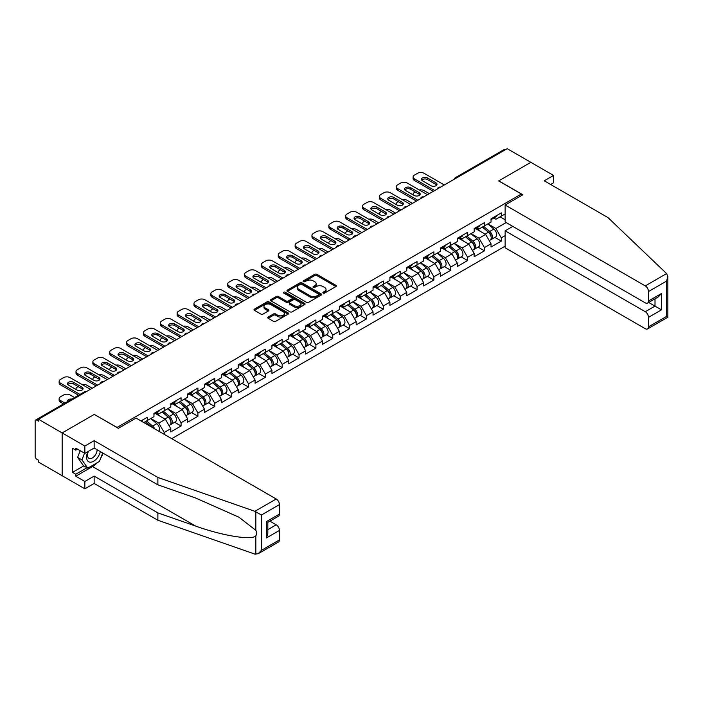<?xml version="1.0" encoding="UTF-8"?>
<svg xmlns="http://www.w3.org/2000/svg" width="703" height="703" viewBox="0 0 703 703"><rect width="100%" height="100%" fill="white"/><g stroke="black" fill="none" stroke-linecap="round" stroke-linejoin="round"><path stroke-width="1.05" d="M323.169 293.063A1.046 0.606 0 0 0 324.654 293.063L335.929 286.56A1.503 0.87 0 0 0 336.368 285.945A1.503 0.87 0 0 0 335.929 285.339L316.833 274.319A1.503 0.87 0 0 0 314.716 274.319L303.45 280.822A1.046 0.606 0 0 0 303.142 281.253A1.046 0.606 0 0 0 303.45 281.675A1.046 0.606 0 0 0 304.935 281.675L306.394 280.84A4.798 2.768 0 0 1 313.178 280.84L314.768 281.754A4.798 2.768 0 0 1 316.174 283.713A4.798 2.768 0 0 1 314.768 285.673L313.31 286.516A1.046 0.606 0 0 0 313.002 286.947A1.046 0.606 0 0 0 313.31 287.369A1.046 0.606 0 0 0 314.795 287.369L316.253 286.534A4.798 2.768 0 0 1 323.037 286.534L324.628 287.448A4.798 2.768 0 0 1 326.034 289.408A4.798 2.768 0 0 1 324.628 291.367L323.169 292.211A1.046 0.606 0 0 0 322.862 292.641A1.046 0.606 0 0 0 323.169 293.063L323.169 292.211M268.159 317.053A1.503 0.87 0 0 0 267.72 317.668A1.503 0.87 0 0 0 268.159 318.274L273.511 321.368A1.503 0.87 0 0 0 275.638 321.368L288.151 314.144A1.503 0.87 0 0 0 288.59 313.529A1.503 0.87 0 0 0 288.151 312.923L269.056 301.903A1.503 0.87 0 0 0 266.938 301.903L254.424 309.127A1.503 0.87 0 0 0 253.985 309.733A1.503 0.87 0 0 0 254.424 310.348L260.892 314.083A1.503 0.87 0 0 0 263.01 314.083L268.37 310.99A1.503 0.87 0 0 0 268.81 310.383A1.503 0.87 0 0 0 268.37 309.768L265.163 307.914A4.016 2.32 0 0 1 263.985 306.28A4.016 2.32 0 0 1 266.463 304.135A4.016 2.32 0 0 1 270.84 304.636L283.406 311.895A4.016 2.32 0 0 1 284.574 313.529A4.016 2.32 0 0 1 282.105 315.673A4.016 2.32 0 0 1 277.729 315.172L275.638 313.96A1.503 0.87 0 0 0 273.511 313.96L268.159 317.053L268.159 318.274M94.36 414.348L62.163 432.934L38.498 419.269L507.197 148.676L530.862 162.331L498.664 180.926L521.354 194.019L117.049 427.442L94.36 414.471M306.499 302.325A1.503 0.87 0 0 0 308.617 302.325L321.13 295.102A1.503 0.87 0 0 0 321.57 294.487A1.503 0.87 0 0 0 321.13 293.88L302.044 282.861A1.503 0.87 0 0 0 299.917 282.861L287.404 290.084A1.503 0.87 0 0 0 286.965 290.691A1.503 0.87 0 0 0 287.404 291.306L306.499 302.325M284.17 293.292A1.046 0.606 0 0 1 285.233 293.441L304.619 304.636L292.123 311.851A1.503 0.87 0 0 1 290.005 311.851L270.919 300.831L276.27 297.756L276.27 296.508L270.919 299.601A1.503 0.87 0 0 0 270.479 300.216A1.503 0.87 0 0 0 270.919 300.831L270.919 299.601M276.27 297.756A1.503 0.87 0 0 1 278.388 297.756L278.388 296.508A1.503 0.87 0 0 0 276.27 296.508M278.388 296.508L286.13 300.981A1.503 0.87 0 0 0 288.256 300.981L291.807 298.933A1.503 0.87 0 0 0 292.246 298.318A1.503 0.87 0 0 0 291.807 297.703L283.748 293.054A1.046 0.606 0 0 1 283.441 292.624A1.046 0.606 0 0 1 284.091 292.061A1.046 0.606 0 0 1 285.233 292.193L304.636 303.397A1.503 0.87 0 0 1 305.076 304.012A1.503 0.87 0 0 1 304.636 304.627L304.636 303.397M171.717 438.672L505.141 246.173M521.354 194.019L521.354 195.645M143.79 422.547L147.358 420.491L147.358 417.248L140.978 420.921M147.358 420.491L153.948 416.686L153.948 413.443L164.212 407.512L164.212 410.754L170.803 406.949L170.803 403.707L181.066 397.784L181.066 401.026L187.657 397.221L187.657 393.979L197.921 388.056L197.921 391.299L204.511 387.494L204.511 384.251L214.775 378.319L214.775 381.562L221.366 377.757L221.366 374.514L231.63 368.592L231.63 371.834L238.22 368.029L238.22 364.787L248.484 358.855L248.484 362.107L255.075 358.293L255.075 355.05L265.339 349.127L265.339 352.37L271.929 348.565L271.929 345.322L282.193 339.4L282.193 342.642L288.784 338.837L288.784 335.595L299.047 329.663L299.047 332.906L305.638 329.101L305.638 325.858L315.902 319.935L315.902 323.178L322.492 319.373L322.492 316.13L332.756 310.199L332.756 313.45L339.347 309.645L339.347 306.394L349.611 300.471L349.611 303.714L356.201 299.909L356.201 296.666L366.465 290.743L366.465 293.986L373.056 290.181L373.056 286.938L383.32 281.007L383.32 284.249L389.91 280.444L389.91 277.202L400.174 271.279L400.174 274.522L406.765 270.717L406.765 267.474L417.037 261.551L417.037 264.794L423.628 260.989L423.628 257.746L433.892 251.815L433.892 255.057L440.482 251.252L440.482 248.01L450.746 242.087L450.746 245.329L457.337 241.524L457.337 238.282L467.6 232.35L467.6 235.602L474.191 231.797L474.191 228.545L484.455 222.623L484.455 225.865L491.046 222.06L491.046 218.818L501.309 212.895L501.309 216.137L505.141 213.923M505.141 235.628L501.309 237.842L495.905 228.484L487.908 223.87M494.894 237.386L501.309 241.085L501.309 237.842M501.309 241.085L491.046 247.017L491.046 243.774L484.455 247.579L479.051 238.22L471.054 233.598M478.04 247.113L484.455 250.822L484.455 247.579M484.455 250.822L474.191 256.744L474.191 253.502L467.6 257.307L462.196 247.948L454.2 243.335M461.186 256.85L467.6 260.549L467.6 257.307M467.6 260.549L457.337 266.472L457.337 263.23L450.746 267.035L445.342 257.676L437.345 253.062M444.331 266.578L450.746 270.277L450.746 267.035M450.746 270.277L440.482 276.209L440.482 272.966L433.892 276.771L428.487 267.412L420.491 262.799M427.477 276.314L433.892 280.014L433.892 276.771M433.892 280.014L423.628 285.936L423.628 282.694L417.037 286.499L411.633 277.14L403.636 272.527M410.622 286.042L417.037 289.741L417.037 286.499M417.037 289.741L406.765 295.673L406.765 292.422L400.174 296.227L394.778 286.877L386.782 282.255M393.768 295.77L400.174 299.478L400.174 296.227M400.174 299.478L389.91 305.401L389.91 302.158L383.32 305.963L377.924 296.604L369.927 291.991M376.913 305.506L383.32 309.206L383.32 305.963M383.32 309.206L373.056 315.129L373.056 311.886L366.465 315.691L361.07 306.332L353.073 301.719M360.059 315.234L366.465 318.934L366.465 315.691M366.465 318.934L356.201 324.865L356.201 321.623L349.611 325.427L344.215 316.069L336.219 311.447M343.205 324.971L349.611 328.67L349.611 325.427M349.611 328.67L339.347 334.593L339.347 331.35L332.756 335.155L327.352 325.797L319.364 321.183M326.35 334.698L332.756 338.398L332.756 335.155M332.756 338.398L322.492 344.321L322.492 341.078L315.902 344.883L310.498 335.533L302.51 330.911M309.496 344.426L315.902 348.126L315.902 344.883M315.902 348.126L305.638 354.057L305.638 350.815L299.047 354.62L293.643 345.261L285.646 340.647M292.641 354.163L299.047 357.862L299.047 354.62M299.047 357.862L288.784 363.785L288.784 360.542L282.193 364.347L276.789 354.989L268.792 350.375M275.787 363.89L282.193 367.59L282.193 364.347M282.193 367.59L271.929 373.521L271.929 370.27L265.339 374.075L259.934 364.725L251.938 360.103M258.932 373.618L265.339 377.326L265.339 374.075M265.339 377.326L255.075 383.249L255.075 380.007L248.484 383.812L243.08 374.453L235.083 369.84M242.069 383.355L248.484 387.054L248.484 383.812M248.484 387.054L238.22 392.977L238.22 389.734L231.63 393.539L226.225 384.181L218.229 379.567M225.215 393.082L231.63 396.782L231.63 393.539M231.63 396.782L221.366 402.714L221.366 399.471L214.775 403.276L209.371 393.917L201.374 389.304M208.36 402.819L214.775 406.519L214.775 403.276M214.775 406.519L204.511 412.441L204.511 409.199L197.921 413.004L192.517 403.645L184.52 399.032M191.506 412.547L197.921 416.246L197.921 413.004M197.921 416.246L187.657 422.169L187.657 418.926L181.066 422.731L175.662 413.382L167.666 408.759M174.652 422.275L181.066 425.983L181.066 422.731M181.066 425.983L170.803 431.906L170.803 428.663L164.212 432.468L158.808 423.109L150.811 418.496M164.212 434.34L164.212 432.468M156.716 412.67L158.808 413.874L164.212 410.754M158.808 423.109L165.398 419.304L155.31 413.478M170.803 428.663L165.398 419.304M173.571 402.942L175.662 404.146L181.066 401.026M175.662 413.382L182.253 409.577L172.165 403.75M187.657 418.926L182.253 409.577M190.425 393.205L192.517 394.418L197.921 391.299M192.517 403.645L199.107 399.84L189.019 394.023M204.511 409.199L199.107 399.84M207.28 383.478L209.371 384.682L214.775 381.562M209.371 393.917L215.962 390.112L205.882 384.286M221.366 399.471L215.962 390.112M224.134 373.75L226.225 374.954L231.63 371.834M226.225 384.181L232.816 380.376L222.737 374.558M238.22 389.734L232.816 380.376M240.988 364.013L243.08 365.217L248.484 362.107M243.08 374.453L249.67 370.648L239.591 364.831M255.075 380.007L249.67 370.648M257.852 354.286L259.934 355.49L265.339 352.37M259.934 364.725L266.525 360.92L256.446 355.094M271.929 370.27L266.525 360.92M274.706 344.549L276.789 345.762L282.193 342.642M276.789 354.989L283.379 351.184L273.3 345.366M288.784 360.542L283.379 351.184M291.56 334.821L293.643 336.025L299.047 332.906M293.643 345.261L300.234 341.456L290.154 335.63M305.638 350.815L300.234 341.456M308.415 325.094L310.498 326.297L315.902 323.178M310.498 335.533L317.088 331.728L307.009 325.902M322.492 341.078L317.088 331.728M325.269 315.357L327.352 316.57L332.756 313.45M327.352 325.797L333.943 321.992L323.863 316.174M339.347 331.35L333.943 321.992M342.124 305.629L344.215 306.833L349.611 303.714M344.215 316.069L350.806 312.264L340.718 306.438M356.201 321.623L350.806 312.264M358.978 295.901L361.07 297.105L366.465 293.986M361.07 306.332L367.66 302.527L357.572 296.71M373.056 311.886L367.66 302.527M375.833 286.165L377.924 287.369L383.32 284.249M377.924 296.604L384.515 292.8L374.427 286.973M389.91 302.158L384.515 292.8M392.687 276.437L394.778 277.641L400.174 274.522M394.778 286.877L401.369 283.072L391.281 277.246M406.765 292.422L401.369 283.072M409.541 266.701L411.633 267.913L417.037 264.794M411.633 277.14L418.223 273.335L408.135 267.518M423.628 282.694L418.223 273.335M426.396 256.973L428.487 258.177L433.892 255.057M428.487 267.412L435.078 263.607L424.99 257.781M440.482 272.966L435.078 263.607M443.25 247.245L445.342 248.449L450.746 245.329M445.342 257.676L451.932 253.871L441.844 248.054M457.337 263.23L451.932 253.871M460.105 237.509L462.196 238.721L467.6 235.602M462.196 247.948L468.787 244.143L458.699 238.326M474.191 253.502L468.787 244.143M476.959 227.781L479.051 228.985L484.455 225.865M479.051 238.22L485.641 234.415L475.553 228.589M491.046 243.774L485.641 234.415M505.571 149.607L456.634 177.868M455.939 178.263A2.294 1.327 120 0 1 456.519 177.806A2.294 1.327 60 0 0 455.377 177.692L504.323 149.431A2.294 1.327 60 0 1 505.466 149.546M493.814 218.053L495.905 219.257L501.309 216.137M495.905 228.484L506.169 222.561M500.061 216.849L505.141 219.784M97.286 462.679A17.188 9.921 -60 0 1 92.524 466.555L75.775 476.221L84.852 481.467L84.852 488.822L62.163 475.729L62.163 432.934L94.246 414.41L118.341 428.32L136.066 418.083L276.2 498.989A4.587 2.645 60 0 1 279.442 504.605L261.446 514.991L254.873 511.309L157.885 477.469L94.14 440.667L84.852 446.036L62.163 432.934L62.163 475.729L38.498 462.064L38.498 460.193L36.767 459.2A2.294 1.327 -120 0 1 35.15 456.388L35.15 421.079A2.294 1.327 -120 0 1 35.625 420.034A2.294 1.327 -120 0 1 36.767 420.148L38.498 421.141L38.498 419.269M323.591 293.213L324.628 292.615A4.798 2.768 0 0 0 326.034 290.655L326.034 289.408M316.174 283.713L316.174 284.961A4.798 2.768 0 0 1 314.768 286.921L313.731 287.518M335.902 286.569L316.833 275.567A1.503 0.87 0 0 0 314.716 275.567L303.863 281.824M321.113 295.111L302.044 284.109A1.503 0.87 0 0 0 299.917 284.109L287.43 291.314M318.477 294.917A1.046 0.606 0 0 0 318.784 294.487A1.046 0.606 0 0 0 318.477 294.065L301.728 284.39A1.046 0.606 0 0 0 300.243 284.39L298.705 285.277A4.798 2.768 0 0 0 297.299 287.237A4.798 2.768 0 0 0 298.705 289.197L310.155 295.805A4.798 2.768 0 0 0 316.939 295.805L318.477 294.917L318.477 296.165A1.046 0.606 0 0 0 318.784 295.735L318.784 294.487M297.299 287.237L297.299 288.485A4.798 2.768 0 0 0 298.705 290.444L298.705 289.197M318.477 296.165L316.939 297.053A4.798 2.768 0 0 1 310.155 297.053L298.705 290.444M278.388 297.756L286.13 302.228A1.503 0.87 0 0 0 288.256 302.228L291.807 300.181A1.503 0.87 0 0 0 292.246 299.566L292.246 298.318M294.17 305.62A4.016 2.32 0 0 0 298.538 306.121A4.016 2.32 0 0 0 301.016 303.977A4.016 2.32 0 0 0 299.838 302.343L295.409 299.786A1.503 0.87 0 0 0 293.292 299.786L289.741 301.842A1.503 0.87 0 0 0 289.302 302.448A1.503 0.87 0 0 0 289.741 303.063L294.17 305.62L294.17 306.868A4.016 2.32 0 0 0 298.538 307.369A4.016 2.32 0 0 0 301.016 305.225L301.016 303.977M289.302 302.448L289.302 303.696A1.503 0.87 0 0 0 289.741 304.311L289.741 303.063M294.17 306.868L289.741 304.311M284.574 313.529L284.574 314.777A4.016 2.32 0 0 1 282.105 316.921A4.016 2.32 0 0 1 277.729 316.42L275.638 315.208A1.503 0.87 0 0 0 273.511 315.208L268.177 318.292M263.985 306.28L263.985 307.527A4.016 2.32 0 0 0 265.163 309.162L265.163 307.914M268.37 309.768L268.37 310.99L265.163 309.162M288.151 312.923L288.151 314.144L269.056 303.142A1.503 0.87 0 0 0 266.938 303.142L254.442 310.357M489.754 233.168L488.998 232.737M490.72 239.6A5.044 2.909 -120 0 0 491.459 239.371A5.044 2.909 -120 0 0 492.364 235.848A5.044 2.909 -120 0 0 489.736 231.454L483.655 226.322M491.459 239.371L495.615 236.973A5.044 2.909 -120 0 0 496.52 233.449A5.044 2.909 -120 0 0 493.901 229.055L487.82 223.923M482.486 226.999L489.42 232.851A3.058 1.766 60 0 1 491.072 236.621M429.296 193.65L424.058 190.627A4.587 2.645 0 0 0 419.296 189.995M415.253 191.963L414.436 192.429A4.587 2.645 0 0 0 413.1 194.3A4.587 2.645 0 0 0 413.215 194.907M489.244 240.654L490.158 240.118A5.044 2.909 -120 0 0 491.063 236.595A5.044 2.909 -120 0 0 488.444 232.201L482.363 227.078M480.606 231.507L476.502 228.044M421.756 180.17A3.515 2.03 180 0 1 427.459 179.546L435.992 184.476A3.515 2.03 180 0 1 436.73 185.1M433.294 191.339L414.436 180.451A4.587 2.645 180 0 1 413.1 178.58L413.1 176.963A4.587 2.645 0 0 0 414.436 178.834L414.436 180.451M492.399 218.035A5.044 2.909 60 0 1 491.459 219.415A5.044 2.909 60 0 1 491.046 219.582M496.555 215.636A5.044 2.909 60 0 1 495.615 217.007L491.459 219.415M413.1 176.963A4.587 2.645 0 0 1 414.436 175.091L417.573 173.281A4.587 2.645 0 0 1 424.058 173.281L444.314 184.977M434.7 190.531L414.436 178.834M427.459 177.929L435.992 182.859A3.515 2.03 180 0 1 437.02 184.291A3.515 2.03 180 0 1 434.858 186.163A3.515 2.03 180 0 1 431.027 185.724L422.485 180.794A3.515 2.03 180 0 1 421.457 179.362A3.515 2.03 180 0 1 423.628 177.49A3.515 2.03 180 0 1 427.459 177.929L427.459 179.546M87.945 451.607A9.93 5.738 120 0 0 90.089 462.196A9.93 5.738 120 0 0 100.327 451.598M88.473 451.3A6.802 3.928 120 0 0 88.921 458.294A6.802 3.928 120 0 0 89.922 458.602A6.802 3.928 120 0 0 97.128 449.753M102.717 452.978L99.431 461.44L87.77 468.18L83.446 465.685L77.611 457.381L80.204 450.711M87.77 468.18L81.935 459.876L84.527 453.207M77.611 457.381L81.935 459.876M666.602 273.59L667.85 276.613L666.506 281.138L648.518 291.517A4.587 2.645 -120 0 0 645.275 285.91L666.602 273.59L607.998 217.605L544.254 180.794L553.551 175.434L530.862 162.331L498.77 180.864L522.865 194.775L505.141 205.004L645.275 285.91M553.551 175.434L553.551 182.798L550.634 184.476M512.812 226.401L505.141 230.83L505.141 247.79L645.275 328.696A4.587 2.645 -120 0 0 647.568 328.925A4.587 2.645 -120 0 0 648.518 326.825L648.518 317.343A4.587 2.645 -120 0 0 645.275 311.728L655.003 306.121L661.479 309.856L648.518 317.343M505.141 230.83L645.275 311.728M505.141 205.004L505.141 221.972L645.275 302.87A4.587 2.645 -120 0 0 647.568 303.098A4.587 2.645 -120 0 0 648.518 300.998L648.518 291.517M648.676 302.466L655.003 306.121L655.003 298.81M648.518 300.998L661.479 293.52L658.245 296.938L647.568 303.098M648.518 326.825L666.506 316.438L667.191 316.833M84.852 481.467L94.14 476.098L157.885 512.9L157.885 520.264L254.873 554.096L258.203 553.718L261.446 550.3L279.442 539.913A4.587 2.645 60 0 1 278.485 542.013L258.203 553.718M157.885 512.9L195.566 526.046C222.333 535.774 252.315 540.607 255.839 535.756C257.008 534.28 257.008 532.47 255.839 530.326L239.002 517.241L195.566 497.979L157.885 484.833L94.14 448.031L84.852 453.391L75.775 448.154L75.775 450.148L72.532 448.277L72.532 472.354L75.775 474.226L87.014 467.741M94.14 476.098L94.14 483.462L84.852 488.822M157.885 520.264L94.14 483.462M279.442 504.605L279.442 514.086A4.587 2.645 60 0 1 278.485 516.187L267.817 522.347L267.817 533.401L266.472 537.918L266.472 521.573C268.221 522.584 268.221 522.584 266.472 521.573L279.442 514.086M84.852 446.036L84.852 453.391M75.775 476.221L75.775 474.226M94.14 440.667L94.14 448.031M157.885 477.469L157.885 484.833M267.817 529.658L276.2 524.816A4.587 2.645 60 0 1 279.442 530.431L279.442 539.913M276.2 524.816L269.864 521.16M103.139 453.224A17.188 9.921 -60 0 1 100.696 458.189M77.506 449.155L75.775 450.148M72.532 472.354L83.771 465.869M472.899 242.904L472.144 242.465M473.866 249.328A5.044 2.909 -120 0 0 474.604 249.099A5.044 2.909 -120 0 0 475.509 245.584A5.044 2.909 -120 0 0 472.882 241.191L466.801 236.059M474.604 249.099L478.761 246.7A5.044 2.909 -120 0 0 479.666 243.176A5.044 2.909 -120 0 0 477.038 238.783L470.957 233.66M465.632 236.735L472.565 242.588A3.058 1.766 60 0 1 474.217 246.349M412.441 203.378L407.204 200.355A4.587 2.645 0 0 0 402.441 199.731M398.399 201.699L397.582 202.165A4.587 2.645 0 0 0 396.246 204.037A4.587 2.645 0 0 0 396.36 204.643M472.39 250.382L473.304 249.855A5.044 2.909 -120 0 0 474.209 246.331A5.044 2.909 -120 0 0 471.59 241.937L465.509 236.806M463.752 241.234L459.648 237.772M456.045 252.632L455.289 252.201M457.012 259.064A5.044 2.909 -120 0 0 457.75 258.836A5.044 2.909 -120 0 0 458.655 255.312A5.044 2.909 -120 0 0 456.027 250.918L449.946 245.786M457.75 258.836L461.906 256.437A5.044 2.909 -120 0 0 462.811 252.913A5.044 2.909 -120 0 0 460.184 248.519L454.103 243.387M448.778 246.463L455.711 252.315A3.058 1.766 60 0 1 457.363 256.085M395.587 213.114L390.35 210.083A4.587 2.645 0 0 0 385.587 209.459M381.544 211.427L380.727 211.893A4.587 2.645 0 0 0 379.392 213.765A4.587 2.645 0 0 0 379.506 214.371M455.535 260.11L456.449 259.583A5.044 2.909 -120 0 0 457.354 256.059A5.044 2.909 -120 0 0 454.736 251.665L448.655 246.533M446.897 250.971L442.793 247.509M439.19 262.368L438.435 261.929M440.157 268.792A5.044 2.909 -120 0 0 440.895 268.564A5.044 2.909 -120 0 0 441.8 265.04A5.044 2.909 -120 0 0 439.173 260.646L433.092 255.523M440.895 268.564L445.052 266.165A5.044 2.909 -120 0 0 445.957 262.641A5.044 2.909 -120 0 0 443.329 258.247L437.248 253.115M431.923 256.2L438.857 262.052A3.058 1.766 60 0 1 440.509 265.813M378.732 222.842L373.495 219.819A4.587 2.645 0 0 0 368.732 219.187M364.681 221.155L363.873 221.63A4.587 2.645 0 0 0 362.528 223.492A4.587 2.645 0 0 0 362.651 224.099M438.681 269.847L439.595 269.311A5.044 2.909 -120 0 0 440.5 265.787A5.044 2.909 -120 0 0 437.872 261.402L431.791 256.27M430.043 260.699L425.939 257.236M422.336 272.096L421.58 271.657M423.303 278.529A5.044 2.909 -120 0 0 424.041 278.3A5.044 2.909 -120 0 0 424.946 274.776A5.044 2.909 -120 0 0 422.318 270.383L416.238 265.251M424.041 278.3L428.197 275.892A5.044 2.909 -120 0 0 429.102 272.369A5.044 2.909 -120 0 0 426.475 267.984L420.394 262.852M415.069 265.927L422.002 271.78A3.058 1.766 60 0 1 423.654 275.541M361.878 232.57L356.632 229.547A4.587 2.645 0 0 0 351.878 228.923M347.827 230.892L347.018 231.357A4.587 2.645 0 0 0 345.674 233.229A4.587 2.645 0 0 0 345.797 233.835M421.826 279.574L422.74 279.047A5.044 2.909 -120 0 0 423.645 275.523A5.044 2.909 -120 0 0 421.018 271.13L414.937 265.998M413.188 270.435L409.084 266.973M405.482 281.824L404.726 281.393M406.448 288.256A5.044 2.909 -120 0 0 407.186 288.028A5.044 2.909 -120 0 0 408.091 284.504A5.044 2.909 -120 0 0 405.464 280.11L399.383 274.978M407.186 288.028L411.343 285.629A5.044 2.909 -120 0 0 412.248 282.105A5.044 2.909 -120 0 0 409.621 277.711L403.54 272.579M398.214 275.655L405.148 281.508A3.058 1.766 60 0 1 406.8 285.277M345.024 242.307L339.777 239.275A4.587 2.645 0 0 0 335.023 238.651M330.972 240.619L330.164 241.085A4.587 2.645 0 0 0 328.819 242.957A4.587 2.645 0 0 0 328.942 243.563M404.972 289.311L405.886 288.775A5.044 2.909 -120 0 0 406.791 285.251A5.044 2.909 -120 0 0 404.163 280.857L398.083 275.734M396.334 280.163L392.23 276.701M404.902 189.907A3.515 2.03 180 0 1 410.605 189.283L419.137 194.213A3.515 2.03 180 0 1 419.876 194.836M416.44 201.067L397.582 190.188A4.587 2.645 180 0 1 396.246 188.316L396.246 186.69A4.587 2.645 0 0 0 397.582 188.562L397.582 190.188M475.544 227.772A5.044 2.909 60 0 1 474.604 229.143A5.044 2.909 60 0 1 474.191 229.31M479.701 225.364A5.044 2.909 60 0 1 478.761 226.744L474.604 229.143M396.246 186.69A4.587 2.645 0 0 1 397.582 184.819L400.719 183.008A4.587 2.645 0 0 1 407.204 183.008L427.459 194.705M417.846 200.258L397.582 188.562M410.605 187.657L419.137 192.587A3.515 2.03 180 0 1 420.166 194.019A3.515 2.03 180 0 1 418.004 195.9A3.515 2.03 180 0 1 414.172 195.46L405.631 190.531A3.515 2.03 180 0 1 404.603 189.098A3.515 2.03 180 0 1 406.773 187.218A3.515 2.03 180 0 1 410.605 187.657L410.605 189.283M388.038 199.634A3.515 2.03 180 0 1 393.75 199.011L402.283 203.94A3.515 2.03 180 0 1 403.021 204.564M399.585 210.803L380.727 199.916A4.587 2.645 180 0 1 379.392 198.044L379.392 196.427A4.587 2.645 0 0 0 380.727 198.299L380.727 199.916M458.69 237.5A5.044 2.909 60 0 1 457.75 238.871A5.044 2.909 60 0 1 457.337 239.046M462.846 235.101A5.044 2.909 60 0 1 461.906 236.472L457.75 238.871M379.392 196.427A4.587 2.645 0 0 1 380.727 194.555L383.864 192.745A4.587 2.645 0 0 1 390.35 192.745L410.605 204.441M400.991 209.995L380.727 198.299M393.75 197.394L402.283 202.315A3.515 2.03 180 0 1 403.311 203.756A3.515 2.03 180 0 1 401.141 205.627A3.515 2.03 180 0 1 397.318 205.188L388.777 200.258A3.515 2.03 180 0 1 387.748 198.826A3.515 2.03 180 0 1 389.919 196.954A3.515 2.03 180 0 1 393.75 197.394L393.75 199.011M371.184 209.371A3.515 2.03 180 0 1 376.896 208.747L385.429 213.668A3.515 2.03 180 0 1 386.167 214.292M382.731 220.531L363.873 209.652A4.587 2.645 180 0 1 362.528 207.78L362.528 206.155A4.587 2.645 0 0 0 363.873 208.026L363.873 209.652M441.836 247.228A5.044 2.909 60 0 1 440.895 248.607A5.044 2.909 60 0 1 440.482 248.774M445.992 244.829A5.044 2.909 60 0 1 445.052 246.199L440.895 248.607M362.528 206.155A4.587 2.645 0 0 1 363.873 204.283L367.01 202.473A4.587 2.645 0 0 1 373.495 202.473L393.75 214.169M384.137 219.723L363.873 208.026M376.896 207.121L385.429 212.051A3.515 2.03 180 0 1 386.457 213.484A3.515 2.03 180 0 1 384.286 215.355A3.515 2.03 180 0 1 380.464 214.916L371.922 209.995A3.515 2.03 180 0 1 370.894 208.554A3.515 2.03 180 0 1 373.065 206.682A3.515 2.03 180 0 1 376.896 207.121L376.896 208.747M354.33 219.099A3.515 2.03 180 0 1 360.041 218.475L368.574 223.405A3.515 2.03 180 0 1 369.312 224.029M365.876 230.268L347.018 219.38A4.587 2.645 180 0 1 345.674 217.508L345.674 215.883A4.587 2.645 0 0 0 347.018 217.754L347.018 219.38M424.972 256.964A5.044 2.909 60 0 1 424.041 258.335A5.044 2.909 60 0 1 423.628 258.502M429.138 254.556A5.044 2.909 60 0 1 428.197 255.936L424.041 258.335M345.674 215.883A4.587 2.645 0 0 1 347.018 214.011L350.156 212.209A4.587 2.645 0 0 1 356.632 212.209L376.896 223.906M367.282 229.45L347.018 217.754M360.041 216.849L368.574 221.779A3.515 2.03 180 0 1 369.602 223.22A3.515 2.03 180 0 1 367.432 225.092A3.515 2.03 180 0 1 363.609 224.652L355.068 219.723A3.515 2.03 180 0 1 354.04 218.29A3.515 2.03 180 0 1 356.21 216.41A3.515 2.03 180 0 1 360.041 216.849L360.041 218.475M337.475 228.826A3.515 2.03 180 0 1 343.187 228.203L351.72 233.132A3.515 2.03 180 0 1 352.458 233.756M349.022 239.995L330.164 229.108A4.587 2.645 180 0 1 328.819 227.236L328.819 225.619A4.587 2.645 0 0 0 330.164 227.491L330.164 229.108M408.118 266.692A5.044 2.909 60 0 1 407.186 268.063A5.044 2.909 60 0 1 406.765 268.238M412.283 264.293A5.044 2.909 60 0 1 411.343 265.664L407.186 268.063M328.819 225.619A4.587 2.645 0 0 1 330.164 223.747L333.301 221.937A4.587 2.645 0 0 1 339.777 221.937L360.041 233.633M350.419 239.187L330.164 227.491M343.187 226.586L351.72 231.515A3.515 2.03 180 0 1 352.748 232.948A3.515 2.03 180 0 1 350.577 234.82A3.515 2.03 180 0 1 346.746 234.38L338.213 229.45A3.515 2.03 180 0 1 337.185 228.018A3.515 2.03 180 0 1 339.356 226.146A3.515 2.03 180 0 1 343.187 226.586L343.187 228.203M388.627 291.56L387.871 291.121M389.594 297.984A5.044 2.909 -120 0 0 390.332 297.756A5.044 2.909 -120 0 0 391.237 294.232A5.044 2.909 -120 0 0 388.61 289.847L382.529 284.715M390.332 297.756L394.488 295.357A5.044 2.909 -120 0 0 395.394 291.833A5.044 2.909 -120 0 0 392.766 287.439L386.685 282.307M381.36 285.392L388.293 291.244A3.058 1.766 60 0 1 389.945 295.005M328.169 252.034L322.923 249.011A4.587 2.645 0 0 0 318.169 248.387M314.118 250.347L313.31 250.822A4.587 2.645 0 0 0 311.965 252.693A4.587 2.645 0 0 0 312.088 253.291M388.118 299.039L389.031 298.511A5.044 2.909 -120 0 0 389.937 294.988A5.044 2.909 -120 0 0 387.309 290.594L381.228 285.462M379.479 289.891L375.376 286.429M320.621 238.563A3.515 2.03 180 0 1 326.333 237.939L334.865 242.869A3.515 2.03 180 0 1 335.603 243.493M332.168 249.723L313.31 238.844A4.587 2.645 180 0 1 311.965 236.973L311.965 235.347A4.587 2.645 0 0 0 313.31 237.219L313.31 238.844M391.263 276.42A5.044 2.909 60 0 1 390.332 277.799A5.044 2.909 60 0 1 389.91 277.966M395.429 274.021A5.044 2.909 60 0 1 394.488 275.4L390.332 277.799M311.965 235.347A4.587 2.645 0 0 1 313.31 233.475L316.447 231.665A4.587 2.645 0 0 1 322.923 231.665L343.187 243.361M333.565 248.915L313.31 237.219M326.333 236.313L334.865 241.243A3.515 2.03 180 0 1 335.893 242.676A3.515 2.03 180 0 1 333.723 244.556A3.515 2.03 180 0 1 329.892 244.117L321.359 239.187A3.515 2.03 180 0 1 320.331 237.746A3.515 2.03 180 0 1 322.501 235.874A3.515 2.03 180 0 1 326.333 236.313L326.333 237.939M371.773 301.288L371.017 300.849M372.739 307.721A5.044 2.909 -120 0 0 373.469 307.492A5.044 2.909 -120 0 0 374.383 303.968A5.044 2.909 -120 0 0 371.755 299.575L365.674 294.443M373.469 307.492L377.634 305.084A5.044 2.909 -120 0 0 378.539 301.569A5.044 2.909 -120 0 0 375.912 297.176L369.831 292.044M364.497 295.119L371.439 300.972A3.058 1.766 60 0 1 373.091 304.742M311.315 261.762L306.069 258.739A4.587 2.645 0 0 0 301.315 258.115M297.264 260.084L296.455 260.549A4.587 2.645 0 0 0 295.111 262.421A4.587 2.645 0 0 0 295.234 263.027M371.254 308.766L372.177 308.239A5.044 2.909 -120 0 0 373.082 304.715A5.044 2.909 -120 0 0 370.455 300.322L364.374 295.19M362.625 299.627L358.521 296.165M303.766 248.291A3.515 2.03 180 0 1 309.478 247.667L318.011 252.597A3.515 2.03 180 0 1 318.749 253.221M315.313 259.46L296.455 248.572A4.587 2.645 180 0 1 295.111 246.7L295.111 245.083A4.587 2.645 0 0 0 296.455 246.955L296.455 248.572M374.409 286.156A5.044 2.909 60 0 1 373.469 287.527A5.044 2.909 60 0 1 373.056 287.703M378.574 283.757A5.044 2.909 60 0 1 377.634 285.128L373.469 287.527M295.111 245.083A4.587 2.645 0 0 1 296.455 243.212L299.592 241.401A4.587 2.645 0 0 1 306.069 241.401L326.333 253.098M316.71 258.642L296.455 246.955M309.478 246.05L318.011 250.971A3.515 2.03 180 0 1 319.039 252.412A3.515 2.03 180 0 1 316.868 254.284A3.515 2.03 180 0 1 313.037 253.845L304.504 248.915A3.515 2.03 180 0 1 303.476 247.482A3.515 2.03 180 0 1 305.647 245.611A3.515 2.03 180 0 1 309.478 246.05L309.478 247.667M354.918 311.025L354.163 310.585M355.885 317.448A5.044 2.909 -120 0 0 356.614 317.22A5.044 2.909 -120 0 0 357.528 313.696A5.044 2.909 -120 0 0 354.901 309.302L348.82 304.179M356.614 317.22L360.78 314.821A5.044 2.909 -120 0 0 361.685 311.297A5.044 2.909 -120 0 0 359.057 306.903L352.976 301.772M347.642 304.847L354.584 310.7A3.058 1.766 60 0 1 356.236 314.469M294.46 271.499L289.214 268.476A4.587 2.645 0 0 0 284.46 267.843M280.409 269.811L279.601 270.277A4.587 2.645 0 0 0 278.256 272.149A4.587 2.645 0 0 0 278.379 272.755M354.4 318.503L355.323 317.967A5.044 2.909 -120 0 0 356.228 314.443A5.044 2.909 -120 0 0 353.6 310.058L347.519 304.926M345.771 309.355L341.667 305.893M286.912 258.027A3.515 2.03 180 0 1 292.624 257.403L301.156 262.324A3.515 2.03 180 0 1 301.895 262.948M298.45 269.187L279.601 258.3A4.587 2.645 180 0 1 278.256 256.437L278.256 254.811A4.587 2.645 0 0 0 279.601 256.683L279.601 258.3M357.555 295.884A5.044 2.909 60 0 1 356.614 297.264A5.044 2.909 60 0 1 356.201 297.431M361.72 293.485A5.044 2.909 60 0 1 360.78 294.856L356.614 297.264M278.256 254.811A4.587 2.645 0 0 1 279.601 252.939L282.738 251.129A4.587 2.645 0 0 1 289.214 251.129L309.478 262.825M299.856 268.379L279.601 256.683M292.624 255.778L301.156 260.708A3.515 2.03 180 0 1 302.185 262.14A3.515 2.03 180 0 1 300.014 264.012A3.515 2.03 180 0 1 296.183 263.572L287.65 258.642A3.515 2.03 180 0 1 286.622 257.21A3.515 2.03 180 0 1 288.792 255.338A3.515 2.03 180 0 1 292.624 255.778L292.624 257.403M338.064 320.753L337.308 320.313M339.031 327.176A5.044 2.909 -120 0 0 339.76 326.957A5.044 2.909 -120 0 0 340.665 323.433A5.044 2.909 -120 0 0 338.046 319.039L331.965 313.907M339.76 326.957L343.925 324.549A5.044 2.909 -120 0 0 344.83 321.025A5.044 2.909 -120 0 0 342.203 316.631L336.122 311.508M330.788 314.584L337.73 320.436A3.058 1.766 60 0 1 339.373 324.197M277.597 281.226L272.36 278.203A4.587 2.645 0 0 0 267.606 277.58M263.555 279.548L262.746 280.014A4.587 2.645 0 0 0 261.402 281.885A4.587 2.645 0 0 0 261.525 282.492M337.545 328.231L338.468 327.703A5.044 2.909 -120 0 0 339.373 324.18A5.044 2.909 -120 0 0 336.746 319.786L330.665 314.654M328.916 319.083L324.812 315.621M270.057 267.755A3.515 2.03 180 0 1 275.761 267.131L284.302 272.061A3.515 2.03 180 0 1 285.04 272.685M281.595 278.924L262.746 268.036A4.587 2.645 180 0 1 261.402 266.165L261.402 264.539A4.587 2.645 0 0 0 262.746 266.411L262.746 268.036M340.7 305.62A5.044 2.909 60 0 1 339.76 306.991A5.044 2.909 60 0 1 339.347 307.158M344.865 303.213A5.044 2.909 60 0 1 343.925 304.592L339.76 306.991M261.402 264.539A4.587 2.645 0 0 1 262.746 262.667L265.875 260.857A4.587 2.645 0 0 1 272.36 260.857L292.624 272.553M283.001 278.107L262.746 266.411M275.761 265.506L284.302 270.435A3.515 2.03 180 0 1 285.33 271.868A3.515 2.03 180 0 1 283.16 273.748A3.515 2.03 180 0 1 279.328 273.309L270.796 268.379A3.515 2.03 180 0 1 269.767 266.947A3.515 2.03 180 0 1 271.938 265.066A3.515 2.03 180 0 1 275.761 265.506L275.761 267.131M321.209 330.48L320.454 330.05M322.176 336.913A5.044 2.909 -120 0 0 322.905 336.684A5.044 2.909 -120 0 0 323.811 333.16A5.044 2.909 -120 0 0 321.192 328.767L315.111 323.635M322.905 336.684L327.071 334.285A5.044 2.909 -120 0 0 327.976 330.762A5.044 2.909 -120 0 0 325.348 326.368L319.267 321.236M313.933 324.311L320.876 330.164A3.058 1.766 60 0 1 322.519 333.934M260.743 290.963L255.505 287.931A4.587 2.645 0 0 0 250.751 287.307M246.7 289.276L245.892 289.741A4.587 2.645 0 0 0 244.547 291.613A4.587 2.645 0 0 0 244.67 292.22M320.691 337.958L321.614 337.431A5.044 2.909 -120 0 0 322.519 333.907A5.044 2.909 -120 0 0 319.891 329.514L313.81 324.382M312.062 328.819L307.958 325.357M253.203 277.483A3.515 2.03 180 0 1 258.906 276.859L267.448 281.789A3.515 2.03 180 0 1 268.186 282.413M264.741 288.652L245.892 277.764A4.587 2.645 180 0 1 244.547 275.892L244.547 274.275A4.587 2.645 0 0 0 245.892 276.147L245.892 277.764M323.846 315.348A5.044 2.909 60 0 1 322.905 316.719A5.044 2.909 60 0 1 322.492 316.895M328.002 312.949A5.044 2.909 60 0 1 327.071 314.32L322.905 316.719M244.547 274.275A4.587 2.645 0 0 1 245.892 272.404L249.02 270.593A4.587 2.645 0 0 1 255.505 270.593L275.761 282.29M266.147 287.843L245.892 276.147M258.906 275.242L267.448 280.172A3.515 2.03 180 0 1 268.476 281.604A3.515 2.03 180 0 1 266.305 283.476A3.515 2.03 180 0 1 262.474 283.037L253.941 278.107A3.515 2.03 180 0 1 252.913 276.674A3.515 2.03 180 0 1 255.084 274.803A3.515 2.03 180 0 1 258.906 275.242L258.906 276.859M304.355 340.217L303.599 339.777M305.322 346.641A5.044 2.909 -120 0 0 306.051 346.412A5.044 2.909 -120 0 0 306.956 342.888A5.044 2.909 -120 0 0 304.337 338.495L298.257 333.371M306.051 346.412L310.216 344.013A5.044 2.909 -120 0 0 311.121 340.489A5.044 2.909 -120 0 0 308.494 336.096L302.413 330.964M297.079 334.048L304.021 339.901A3.058 1.766 60 0 1 305.664 343.662M243.888 300.691L238.651 297.668A4.587 2.645 0 0 0 233.897 297.035M229.846 299.003L229.037 299.478A4.587 2.645 0 0 0 227.693 301.35A4.587 2.645 0 0 0 227.816 301.947M303.837 347.695L304.759 347.159A5.044 2.909 -120 0 0 305.664 343.644A5.044 2.909 -120 0 0 303.037 339.25L296.956 334.118M295.198 338.547L291.104 335.085M236.349 287.219A3.515 2.03 180 0 1 242.052 286.596L250.593 291.517A3.515 2.03 180 0 1 251.331 292.14M247.887 298.38L229.037 287.501A4.587 2.645 180 0 1 227.693 285.629L227.693 284.003A4.587 2.645 0 0 0 229.037 285.875L229.037 287.501M306.991 325.076A5.044 2.909 60 0 1 306.051 326.456A5.044 2.909 60 0 1 305.638 326.623M311.148 322.677A5.044 2.909 60 0 1 310.216 324.048L306.051 326.456M227.693 284.003A4.587 2.645 0 0 1 229.037 282.131L232.166 280.321A4.587 2.645 0 0 1 238.651 280.321L258.906 292.017M249.293 297.571L229.037 285.875M242.052 284.97L250.593 289.9A3.515 2.03 180 0 1 251.621 291.332A3.515 2.03 180 0 1 249.451 293.204A3.515 2.03 180 0 1 245.619 292.764L237.087 287.843A3.515 2.03 180 0 1 236.059 286.402A3.515 2.03 180 0 1 238.229 284.53A3.515 2.03 180 0 1 242.052 284.97L242.052 286.596M287.501 349.945L286.745 349.505M288.467 356.377A5.044 2.909 -120 0 0 289.197 356.149A5.044 2.909 -120 0 0 290.102 352.625A5.044 2.909 -120 0 0 287.474 348.231L281.402 343.099M289.197 356.149L293.362 353.741A5.044 2.909 -120 0 0 294.267 350.217A5.044 2.909 -120 0 0 291.64 345.832L285.559 340.7M280.225 343.776L287.167 349.628A3.058 1.766 60 0 1 288.81 353.389M227.034 310.418L221.797 307.396A4.587 2.645 0 0 0 217.042 306.772M212.991 308.74L212.183 309.206A4.587 2.645 0 0 0 210.838 311.077A4.587 2.645 0 0 0 210.962 311.684M286.982 357.423L287.905 356.896A5.044 2.909 -120 0 0 288.81 353.372A5.044 2.909 -120 0 0 286.183 348.978L280.102 343.846M278.344 348.284L274.24 344.822M219.494 296.947A3.515 2.03 180 0 1 225.197 296.323L233.739 301.253A3.515 2.03 180 0 1 234.468 301.877M231.032 308.116L212.183 297.228A4.587 2.645 180 0 1 210.838 295.357L210.838 293.731A4.587 2.645 0 0 0 212.183 295.603L212.183 297.228M290.137 334.813A5.044 2.909 60 0 1 289.197 336.183A5.044 2.909 60 0 1 288.784 336.359M294.293 332.405A5.044 2.909 60 0 1 293.362 333.784L289.197 336.183M210.838 293.731A4.587 2.645 0 0 1 212.183 291.859L215.311 290.058A4.587 2.645 0 0 1 221.797 290.058L242.052 301.754M232.438 307.299L212.183 295.603M225.197 294.698L233.739 299.627A3.515 2.03 180 0 1 234.767 301.069A3.515 2.03 180 0 1 232.596 302.94A3.515 2.03 180 0 1 228.765 302.501L220.232 297.571A3.515 2.03 180 0 1 219.204 296.139A3.515 2.03 180 0 1 221.366 294.258A3.515 2.03 180 0 1 225.197 294.698L225.197 296.323M270.646 359.672L269.89 359.242M271.613 366.105A5.044 2.909 -120 0 0 272.342 365.876A5.044 2.909 -120 0 0 273.247 362.353A5.044 2.909 -120 0 0 270.62 357.959L264.539 352.827M272.342 365.876L276.507 363.477A5.044 2.909 -120 0 0 277.413 359.954A5.044 2.909 -120 0 0 274.785 355.56L268.704 350.428M263.37 353.504L270.312 359.356A3.058 1.766 60 0 1 271.956 363.126M210.179 320.155L204.942 317.123A4.587 2.645 0 0 0 200.188 316.499M196.137 318.468L195.329 318.934A4.587 2.645 0 0 0 193.984 320.805A4.587 2.645 0 0 0 194.107 321.412M270.128 367.159L271.05 366.623A5.044 2.909 -120 0 0 271.956 363.099A5.044 2.909 -120 0 0 269.328 358.706L263.247 353.583M261.49 358.012L257.386 354.549M202.64 306.675A3.515 2.03 180 0 1 208.343 306.051L216.884 310.981A3.515 2.03 180 0 1 217.614 311.605M214.178 317.844L195.329 306.956A4.587 2.645 180 0 1 193.984 305.084L193.984 303.468A4.587 2.645 0 0 0 195.329 305.339L195.329 306.956M273.282 344.54A5.044 2.909 60 0 1 272.342 345.911A5.044 2.909 60 0 1 271.929 346.087M277.439 342.141A5.044 2.909 60 0 1 276.507 343.512L272.342 345.911M193.984 303.468A4.587 2.645 0 0 1 195.329 301.596L198.457 299.786A4.587 2.645 0 0 1 204.942 299.786L225.197 311.482M215.584 317.035L195.329 305.339M208.343 304.434L216.884 309.364A3.515 2.03 180 0 1 217.912 310.796A3.515 2.03 180 0 1 215.742 312.668A3.515 2.03 180 0 1 211.911 312.229L203.378 307.299A3.515 2.03 180 0 1 202.35 305.867A3.515 2.03 180 0 1 204.511 303.995A3.515 2.03 180 0 1 208.343 304.434L208.343 306.051M253.792 369.409L253.036 368.97M254.758 375.833A5.044 2.909 -120 0 0 255.488 375.604A5.044 2.909 -120 0 0 256.393 372.08A5.044 2.909 -120 0 0 253.765 367.695L247.684 362.563M255.488 375.604L259.644 373.205A5.044 2.909 -120 0 0 260.558 369.681A5.044 2.909 -120 0 0 257.931 365.288L251.85 360.156M246.516 363.24L253.449 369.093A3.058 1.766 60 0 1 255.101 372.854M193.325 329.883L188.088 326.86A4.587 2.645 0 0 0 183.325 326.236M179.283 328.196L178.474 328.67A4.587 2.645 0 0 0 177.13 330.542A4.587 2.645 0 0 0 177.253 331.139M253.273 376.887L254.196 376.36A5.044 2.909 -120 0 0 255.101 372.836A5.044 2.909 -120 0 0 252.474 368.442L246.393 363.31M244.635 367.739L240.531 364.277M185.785 316.412A3.515 2.03 180 0 1 191.488 315.788L200.03 320.717A3.515 2.03 180 0 1 200.759 321.341M197.323 327.572L178.474 316.693A4.587 2.645 180 0 1 177.13 314.821L177.13 313.195A4.587 2.645 0 0 0 178.474 315.067L178.474 316.693M256.428 354.268A5.044 2.909 60 0 1 255.488 355.648A5.044 2.909 60 0 1 255.075 355.815M260.585 351.869A5.044 2.909 60 0 1 259.644 353.249L255.488 355.648M177.13 313.195A4.587 2.645 0 0 1 178.474 311.324L181.602 309.513A4.587 2.645 0 0 1 188.088 309.513L208.343 321.209M198.729 326.763L178.474 315.067M191.488 314.162L200.03 319.092A3.515 2.03 180 0 1 201.058 320.524A3.515 2.03 180 0 1 198.887 322.405A3.515 2.03 180 0 1 195.056 321.965L186.523 317.035A3.515 2.03 180 0 1 185.487 315.603A3.515 2.03 180 0 1 187.657 313.723A3.515 2.03 180 0 1 191.488 314.162L191.488 315.788M236.937 379.137L236.182 378.697M237.904 385.569A5.044 2.909 -120 0 0 238.633 385.341A5.044 2.909 -120 0 0 239.538 381.817A5.044 2.909 -120 0 0 236.911 377.423L230.83 372.291M238.633 385.341L242.79 382.942A5.044 2.909 -120 0 0 243.704 379.418A5.044 2.909 -120 0 0 241.076 375.024L234.995 369.892M229.661 372.968L236.595 378.82A3.058 1.766 60 0 1 238.247 382.59M176.471 339.611L171.233 336.588A4.587 2.645 0 0 0 166.47 335.964M162.428 337.932L161.62 338.398A4.587 2.645 0 0 0 160.275 340.27A4.587 2.645 0 0 0 160.398 340.876M236.419 386.615L237.333 386.088A5.044 2.909 -120 0 0 238.247 382.564A5.044 2.909 -120 0 0 235.619 378.17L229.538 373.038M227.781 377.476L223.677 374.014M168.931 326.139A3.515 2.03 180 0 1 174.634 325.515L183.167 330.445A3.515 2.03 180 0 1 183.905 331.069M180.469 337.308L161.62 326.42A4.587 2.645 180 0 1 160.275 324.549L160.275 322.932A4.587 2.645 0 0 0 161.62 324.804L161.62 326.42M239.574 364.005A5.044 2.909 60 0 1 238.633 365.375A5.044 2.909 60 0 1 238.22 365.551M243.73 361.606A5.044 2.909 60 0 1 242.79 362.976L238.633 365.375M160.275 322.932A4.587 2.645 0 0 1 161.62 321.06L164.748 319.25A4.587 2.645 0 0 1 171.233 319.25L191.488 330.946M181.875 336.5L161.62 324.804M174.634 323.898L183.167 328.819A3.515 2.03 180 0 1 184.204 330.261A3.515 2.03 180 0 1 182.033 332.132A3.515 2.03 180 0 1 178.202 331.693L169.669 326.763A3.515 2.03 180 0 1 168.632 325.331A3.515 2.03 180 0 1 170.803 323.459A3.515 2.03 180 0 1 174.634 323.898L174.634 325.515M220.083 388.873L219.318 388.434M221.05 395.297A5.044 2.909 -120 0 0 221.779 395.068A5.044 2.909 -120 0 0 222.684 391.545A5.044 2.909 -120 0 0 220.057 387.151L213.976 382.028M221.779 395.068L225.935 392.669A5.044 2.909 -120 0 0 226.841 389.146A5.044 2.909 -120 0 0 224.222 384.752L218.141 379.62M212.807 382.704L219.74 388.548A3.058 1.766 60 0 1 221.392 392.318M159.616 349.347L154.379 346.324A4.587 2.645 0 0 0 149.616 345.691M145.574 347.66L144.765 348.126A4.587 2.645 0 0 0 143.421 349.997A4.587 2.645 0 0 0 143.544 350.604M219.564 396.351L220.478 395.815A5.044 2.909 -120 0 0 221.392 392.292A5.044 2.909 -120 0 0 218.765 387.907L212.684 382.775M210.926 387.204L206.823 383.741M152.076 335.876A3.515 2.03 180 0 1 157.78 335.252L166.312 340.173A3.515 2.03 180 0 1 167.05 340.797M163.614 347.036L144.765 336.148A4.587 2.645 180 0 1 143.421 334.285L143.421 332.66A4.587 2.645 0 0 0 144.765 334.531L144.765 336.148M222.719 373.732A5.044 2.909 60 0 1 221.779 375.112A5.044 2.909 60 0 1 221.366 375.279M226.876 371.333A5.044 2.909 60 0 1 225.935 372.704L221.779 375.112M143.421 332.66A4.587 2.645 0 0 1 144.765 330.788L147.894 328.978A4.587 2.645 0 0 1 154.379 328.978L174.634 340.674M165.02 346.228L144.765 334.531M157.78 333.626L166.312 338.556A3.515 2.03 180 0 1 167.349 339.988A3.515 2.03 180 0 1 165.179 341.86A3.515 2.03 180 0 1 161.347 341.421L152.815 336.5A3.515 2.03 180 0 1 151.778 335.059A3.515 2.03 180 0 1 153.948 333.187A3.515 2.03 180 0 1 157.78 333.626L157.78 335.252M203.22 398.601L202.464 398.162M204.195 405.025A5.044 2.909 -120 0 0 204.924 404.805A5.044 2.909 -120 0 0 205.83 401.281A5.044 2.909 -120 0 0 203.202 396.887L197.121 391.756M204.924 404.805L209.081 402.397A5.044 2.909 -120 0 0 209.986 398.873A5.044 2.909 -120 0 0 207.367 394.48L201.286 389.357M195.952 392.432L202.886 398.285A3.058 1.766 60 0 1 204.538 402.046M142.762 359.075L137.524 356.052A4.587 2.645 0 0 0 132.762 355.428M128.719 357.396L127.902 357.862A4.587 2.645 0 0 0 126.566 359.734A4.587 2.645 0 0 0 126.681 360.34M202.71 406.079L203.624 405.552A5.044 2.909 -120 0 0 204.529 402.028A5.044 2.909 -120 0 0 201.91 397.634L195.829 392.502M194.072 396.931L189.968 393.469M135.222 345.604A3.515 2.03 180 0 1 140.925 344.98L149.458 349.909A3.515 2.03 180 0 1 150.196 350.533M146.76 356.773L127.902 345.885A4.587 2.645 180 0 1 126.566 344.013L126.566 342.387A4.587 2.645 0 0 0 127.902 344.259L127.902 345.885M205.865 383.469A5.044 2.909 60 0 1 204.924 384.84A5.044 2.909 60 0 1 204.511 385.007M210.021 381.061A5.044 2.909 60 0 1 209.081 382.441L204.924 384.84M126.566 342.387A4.587 2.645 0 0 1 127.902 340.516L131.039 338.714A4.587 2.645 0 0 1 137.524 338.714L157.78 350.41M148.166 355.955L127.902 344.259M140.925 343.354L149.458 348.284A3.515 2.03 180 0 1 150.486 349.716A3.515 2.03 180 0 1 148.324 351.597A3.515 2.03 180 0 1 144.493 351.157L135.951 346.228A3.515 2.03 180 0 1 134.923 344.795A3.515 2.03 180 0 1 137.094 342.915A3.515 2.03 180 0 1 140.925 343.354L140.925 344.98M186.365 408.329L185.61 407.898M187.332 414.761A5.044 2.909 -120 0 0 188.07 414.533A5.044 2.909 -120 0 0 188.975 411.009A5.044 2.909 -120 0 0 186.348 406.615L180.267 401.483M188.07 414.533L192.227 412.134A5.044 2.909 -120 0 0 193.132 408.61A5.044 2.909 -120 0 0 190.513 404.216L184.432 399.084M179.098 402.16L186.031 408.012A3.058 1.766 60 0 1 187.683 411.782M125.907 368.811L120.67 365.78A4.587 2.645 0 0 0 115.907 365.156M111.865 367.124L111.048 367.59A4.587 2.645 0 0 0 109.712 369.462A4.587 2.645 0 0 0 109.826 370.068M185.856 415.807L186.77 415.28A5.044 2.909 -120 0 0 187.675 411.756A5.044 2.909 -120 0 0 185.056 407.362L178.975 402.23M177.218 406.668L173.114 403.206M118.368 355.331A3.515 2.03 180 0 1 124.071 354.707L132.603 359.637A3.515 2.03 180 0 1 133.342 360.261M129.906 366.5L111.048 355.613A4.587 2.645 180 0 1 109.712 353.741L109.712 352.124A4.587 2.645 0 0 0 111.048 353.996L111.048 355.613M189.01 393.197A5.044 2.909 60 0 1 188.07 394.568A5.044 2.909 60 0 1 187.657 394.743M193.167 390.798A5.044 2.909 60 0 1 192.227 392.169L188.07 394.568M109.712 352.124A4.587 2.645 0 0 1 111.048 350.252L114.185 348.442A4.587 2.645 0 0 1 120.67 348.442L140.925 360.138M131.312 365.692L111.048 353.996M124.071 353.091L132.603 358.02A3.515 2.03 180 0 1 133.632 359.453A3.515 2.03 180 0 1 131.47 361.324A3.515 2.03 180 0 1 127.638 360.885L119.097 355.955A3.515 2.03 180 0 1 118.069 354.523A3.515 2.03 180 0 1 120.239 352.651A3.515 2.03 180 0 1 124.071 353.091L124.071 354.707M169.511 418.065L168.755 417.626M170.477 424.489A5.044 2.909 -120 0 0 171.216 424.261A5.044 2.909 -120 0 0 172.121 420.737A5.044 2.909 -120 0 0 169.493 416.352L163.412 411.22M171.216 424.261L175.372 421.862A5.044 2.909 -120 0 0 176.277 418.338A5.044 2.909 -120 0 0 173.65 413.944L167.569 408.812M162.244 411.896L169.177 417.749A3.058 1.766 60 0 1 170.829 421.51M109.053 378.539L103.816 375.516A4.587 2.645 0 0 0 99.053 374.884M95.01 376.852L94.193 377.326A4.587 2.645 0 0 0 92.858 379.198A4.587 2.645 0 0 0 92.972 379.796M169.001 425.543L169.915 425.007A5.044 2.909 -120 0 0 170.82 421.492A5.044 2.909 -120 0 0 168.202 417.099L162.121 411.967M160.363 416.396L156.259 412.933M101.513 365.068A3.515 2.03 180 0 1 107.216 364.444L115.749 369.365A3.515 2.03 180 0 1 116.487 369.989M113.051 376.228L94.193 365.349A4.587 2.645 180 0 1 92.858 363.477L92.858 361.852A4.587 2.645 0 0 0 94.193 363.723L94.193 365.349M172.156 402.924A5.044 2.909 60 0 1 171.216 404.304A5.044 2.909 60 0 1 170.803 404.471M176.312 400.525A5.044 2.909 60 0 1 175.372 401.896L171.216 404.304M92.858 361.852A4.587 2.645 0 0 1 94.193 359.98L97.33 358.17A4.587 2.645 0 0 1 103.816 358.17L124.071 369.866M114.457 375.42L94.193 363.723M107.216 362.818L115.749 367.748A3.515 2.03 180 0 1 116.777 369.18A3.515 2.03 180 0 1 114.607 371.061A3.515 2.03 180 0 1 110.784 370.613L102.243 365.692A3.515 2.03 180 0 1 101.214 364.251A3.515 2.03 180 0 1 103.385 362.379A3.515 2.03 180 0 1 107.216 362.818L107.216 364.444M154.713 428.856A5.044 2.909 -120 0 0 152.639 426.08L146.558 420.948M158.913 431.282A5.044 2.909 -120 0 0 156.795 423.681L150.714 418.549M145.389 421.624L152.314 427.468M92.198 388.267L86.961 385.244A4.587 2.645 0 0 0 82.198 384.62M78.156 386.588L77.339 387.054A4.587 2.645 0 0 0 76.003 388.926A4.587 2.645 0 0 0 76.117 389.532M151.602 427.055A5.044 2.909 -120 0 0 151.347 426.826L145.266 421.695M84.65 374.796A3.515 2.03 180 0 1 90.362 374.172L98.895 379.102A3.515 2.03 180 0 1 99.633 379.725M96.197 385.965L77.339 375.077A4.587 2.645 180 0 1 76.003 373.205L76.003 371.579A4.587 2.645 0 0 0 77.339 373.451L77.339 375.077M155.301 412.661A5.044 2.909 60 0 1 154.361 414.032A5.044 2.909 60 0 1 153.948 414.208M159.458 410.253A5.044 2.909 60 0 1 158.518 411.633L154.361 414.032M76.003 371.579A4.587 2.645 0 0 1 77.339 369.716L80.476 367.906A4.587 2.645 0 0 1 86.961 367.906L107.216 379.602M97.603 385.147L77.339 373.451M90.362 372.555L98.895 377.476A3.515 2.03 180 0 1 99.923 378.917A3.515 2.03 180 0 1 97.752 380.789A3.515 2.03 180 0 1 93.93 380.349L85.388 375.42A3.515 2.03 180 0 1 84.36 373.987A3.515 2.03 180 0 1 86.531 372.107A3.515 2.03 180 0 1 90.362 372.555L90.362 374.172M71.891 399.093A3.515 2.03 0 0 0 67.506 401.061A3.515 2.03 0 0 0 67.62 401.562M74.562 397.555L70.107 394.972A4.587 2.645 0 0 0 63.622 394.972L60.484 396.782A4.587 2.645 0 0 0 59.14 398.654A4.587 2.645 0 0 0 60.484 400.525L60.484 402.151L63.542 403.917M64.948 403.1L60.484 400.525M60.484 402.151A4.587 2.645 180 0 1 59.14 400.279L59.14 398.654M67.796 384.523A3.515 2.03 180 0 1 73.507 383.9L82.04 388.829A3.515 2.03 180 0 1 82.778 389.453M78.56 395.244L60.484 384.805A4.587 2.645 180 0 1 59.14 382.933L59.14 381.316A4.587 2.645 0 0 0 60.484 383.188L60.484 384.805M142.604 419.99A5.044 2.909 60 0 1 141.698 421.343M59.14 381.316A4.587 2.645 0 0 1 60.484 379.444L63.622 377.634A4.587 2.645 0 0 1 70.107 377.634L90.362 389.33M79.966 394.436L60.484 383.188M73.507 382.283L82.04 387.212A3.515 2.03 180 0 1 83.068 388.645A3.515 2.03 180 0 1 80.898 390.517A3.515 2.03 180 0 1 77.075 390.077L68.534 385.147A3.515 2.03 180 0 1 67.506 383.715A3.515 2.03 180 0 1 69.676 381.843A3.515 2.03 180 0 1 73.507 382.283L73.507 383.9M85.819 391.949L36.767 420.148M86.293 391.676A2.294 1.327 -60 0 0 85.713 391.887A2.294 1.327 -120 0 0 84.571 391.773L35.625 420.034M439.085 188A2.294 1.327 120 0 1 439.665 187.534A2.294 1.327 -60 0 1 440.254 187.323M422.231 197.728A2.294 1.327 120 0 1 422.811 197.262A2.294 1.327 -60 0 1 423.399 197.051M405.376 207.455A2.294 1.327 120 0 1 405.956 206.998A2.294 1.327 -60 0 1 406.536 206.787M388.522 217.192A2.294 1.327 120 0 1 389.102 216.726A2.294 1.327 -60 0 1 389.682 216.515M371.667 226.92A2.294 1.327 120 0 1 372.247 226.463A2.294 1.327 -60 0 1 372.827 226.252M354.813 236.647A2.294 1.327 120 0 1 355.393 236.19A2.294 1.327 -60 0 1 355.973 235.98M337.958 246.384A2.294 1.327 120 0 1 338.538 245.918A2.294 1.327 -60 0 1 339.118 245.707M321.104 256.112A2.294 1.327 120 0 1 321.684 255.655A2.294 1.327 -60 0 1 322.264 255.444M304.25 265.848A2.294 1.327 120 0 1 304.83 265.382A2.294 1.327 -60 0 1 305.41 265.172M287.395 275.576A2.294 1.327 120 0 1 287.975 275.119A2.294 1.327 -60 0 1 288.555 274.899M270.541 285.304A2.294 1.327 120 0 1 271.121 284.847A2.294 1.327 -60 0 1 271.701 284.636M253.686 295.04A2.294 1.327 120 0 1 254.266 294.575A2.294 1.327 -60 0 1 254.846 294.364M236.823 304.768A2.294 1.327 120 0 1 237.412 304.311A2.294 1.327 -60 0 1 237.992 304.1M219.969 314.496A2.294 1.327 120 0 1 220.557 314.039A2.294 1.327 -60 0 1 221.137 313.828M203.114 324.232A2.294 1.327 120 0 1 203.703 323.767A2.294 1.327 -60 0 1 204.283 323.556M186.26 333.96A2.294 1.327 120 0 1 186.849 333.503A2.294 1.327 -60 0 1 187.429 333.292M169.405 343.697A2.294 1.327 120 0 1 169.985 343.231A2.294 1.327 -60 0 1 170.574 343.02M152.551 353.424A2.294 1.327 120 0 1 153.131 352.968A2.294 1.327 -60 0 1 153.72 352.757M135.697 363.152A2.294 1.327 120 0 1 136.277 362.695A2.294 1.327 -60 0 1 136.865 362.484M118.842 372.889A2.294 1.327 120 0 1 119.422 372.423A2.294 1.327 -60 0 1 120.002 372.212M101.988 382.617A2.294 1.327 120 0 1 102.568 382.16A2.294 1.327 -60 0 1 103.148 381.949M324.628 292.615L324.628 291.367M313.31 287.369L313.31 286.516M314.768 286.921L314.768 285.673M303.45 281.675L303.45 280.822M314.716 275.567L314.716 274.319M316.833 275.567L316.833 274.319M335.929 286.56L335.929 285.339M287.404 291.306L287.404 290.084M299.917 284.109L299.917 282.861M302.044 284.109L302.044 282.861M321.13 295.102L321.13 293.88M310.155 297.053L310.155 295.805M316.939 297.053L316.939 295.805M286.13 302.228L286.13 300.981M288.256 302.228L288.256 300.981M291.807 300.181L291.807 298.933M285.233 293.441L285.233 292.193M273.511 315.208L273.511 313.96M275.638 315.208L275.638 313.96M277.729 316.42L277.729 315.172M254.424 310.348L254.424 309.127M266.938 303.142L266.938 301.903M269.056 303.142L269.056 301.903M489.736 231.454L493.901 229.055M485.132 234.117L488.444 232.201M435.992 182.859L435.992 184.476M666.506 316.438L666.506 281.138M661.479 293.52L661.479 309.856M255.839 554.324L255.839 535.756M255.839 530.326L255.839 511.749M261.446 514.991L261.446 550.3M279.442 530.431L266.472 537.918M254.873 511.309L276.2 498.989M92.524 466.555L195.566 526.046M472.882 241.191L477.038 238.783M468.277 243.844L471.59 241.937M456.027 250.918L460.184 248.519M451.423 253.581L454.736 251.665M439.173 260.646L443.329 258.247M434.568 263.309L437.872 261.402M422.318 270.383L426.475 267.984M417.705 273.045L421.018 271.13M405.464 280.11L409.621 277.711M400.851 282.773L404.163 280.857M419.137 192.587L419.137 194.213M402.283 202.315L402.283 203.94M385.429 212.051L385.429 213.668M368.574 221.779L368.574 223.405M351.72 231.515L351.72 233.132M388.61 289.847L392.766 287.439M383.996 292.501L387.309 290.594M334.865 241.243L334.865 242.869M371.755 299.575L375.912 297.176M367.142 302.237L370.455 300.322M318.011 250.971L318.011 252.597M354.901 309.302L359.057 306.903M350.287 311.965L353.6 310.058M301.156 260.708L301.156 262.324M338.046 319.039L342.203 316.631M333.433 321.702L336.746 319.786M284.302 270.435L284.302 272.061M321.192 328.767L325.348 326.368M316.578 331.429L319.891 329.514M267.448 280.172L267.448 281.789M304.337 338.495L308.494 336.096M299.724 341.157L303.037 339.25M250.593 289.9L250.593 291.517M287.474 348.231L291.64 345.832M282.87 350.894L286.183 348.978M233.739 299.627L233.739 301.253M270.62 357.959L274.785 355.56M266.015 360.621L269.328 358.706M216.884 309.364L216.884 310.981M253.765 367.695L257.931 365.288M249.161 370.349L252.474 368.442M200.03 319.092L200.03 320.717M236.911 377.423L241.076 375.024M232.306 380.086L235.619 378.17M183.167 328.819L183.167 330.445M220.057 387.151L224.222 384.752M215.452 389.814L218.765 387.907M166.312 338.556L166.312 340.173M203.202 396.887L207.367 394.48M198.597 399.55L201.91 397.634M149.458 348.284L149.458 349.909M186.348 406.615L190.513 404.216M181.743 409.278L185.056 407.362M132.603 358.02L132.603 359.637M169.493 416.352L173.65 413.944M164.889 419.006L168.202 417.099M115.749 367.748L115.749 369.365M152.639 426.08L156.795 423.681M98.895 377.476L98.895 379.102M82.04 387.212L82.04 388.829M455.377 177.692A2.294 2.294 0 0 0 454.279 179.23M440.403 187.235A2.294 2.294 0 0 0 437.424 188.958M423.549 196.963A2.294 2.294 0 0 0 420.57 198.685M406.694 206.7A2.294 2.294 0 0 0 403.707 208.422M389.84 216.427A2.294 2.294 0 0 0 386.852 218.15M372.985 226.164A2.294 2.294 0 0 0 369.998 227.877M356.131 235.892A2.294 2.294 0 0 0 353.143 237.614M339.277 245.619A2.294 2.294 0 0 0 336.289 247.342M322.422 255.356A2.294 2.294 0 0 0 319.434 257.078M305.568 265.084A2.294 2.294 0 0 0 302.58 266.806M288.705 274.811A2.294 2.294 0 0 0 285.726 276.534M271.85 284.548A2.294 2.294 0 0 0 268.871 286.27M254.996 294.276A2.294 2.294 0 0 0 252.017 295.998M238.141 304.012A2.294 2.294 0 0 0 235.162 305.735M221.287 313.74A2.294 2.294 0 0 0 218.308 315.462M204.432 323.468A2.294 2.294 0 0 0 201.453 325.19M187.578 333.204A2.294 2.294 0 0 0 184.599 334.927M170.724 342.932A2.294 2.294 0 0 0 167.745 344.655M153.869 352.66A2.294 2.294 0 0 0 150.89 354.382M137.015 362.397A2.294 2.294 0 0 0 134.036 364.119M120.16 372.124A2.294 2.294 0 0 0 117.181 373.847M103.306 381.861A2.294 2.294 0 0 0 100.318 383.583M86.451 391.589A2.294 2.294 0 0 0 84.571 391.773M413.1 194.836L413.1 194.3M667.85 276.613L667.85 317.22L647.568 328.925M396.246 204.573L396.246 204.037M379.392 214.301L379.392 213.765M362.528 224.029L362.528 223.492M345.674 233.765L345.674 233.229M328.819 243.493L328.819 242.957M311.965 253.221L311.965 252.693M295.111 262.957L295.111 262.421M278.256 272.685L278.256 272.149M261.402 282.421L261.402 281.885M244.547 292.149L244.547 291.613M227.693 301.877L227.693 301.35M210.838 311.614L210.838 311.077M193.984 321.341L193.984 320.805M177.13 331.069L177.13 330.542M160.275 340.806L160.275 340.27M143.421 350.533L143.421 349.997M126.566 360.27L126.566 359.734M109.712 369.998L109.712 369.462M92.858 379.725L92.858 379.198M76.003 389.462L76.003 388.926"/></g></svg>
